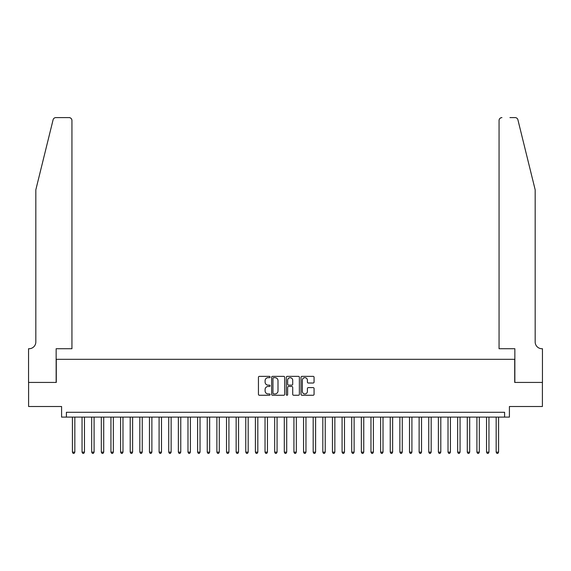 <?xml version="1.0" encoding="UTF-8"?>
<svg xmlns="http://www.w3.org/2000/svg" width="571" height="571" viewBox="0 0 571 571"><rect width="100%" height="100%" fill="white"/><g stroke="black" fill="none" stroke-linecap="round" stroke-linejoin="round"><path stroke-width="0.86" d="M270.09 377.01A0.664 0.664 0 0 0 269.426 376.353L259.384 376.353A0.942 0.942 0 0 0 258.442 377.295L258.442 394.311A0.942 0.942 0 0 0 259.384 395.26L269.426 395.26A0.664 0.664 0 0 0 270.09 394.597A0.664 0.664 0 0 0 269.426 393.933L268.127 393.933A3.026 3.026 0 0 1 265.101 390.907L265.101 389.493A3.026 3.026 0 0 1 268.127 386.467L269.426 386.467A0.664 0.664 0 0 0 270.09 385.803A0.664 0.664 0 0 0 269.426 385.147L268.127 385.147A3.026 3.026 0 0 1 265.101 382.12L265.101 380.7A3.026 3.026 0 0 1 268.127 377.674L269.426 377.674A0.664 0.664 0 0 0 270.09 377.01M313.129 383.02A0.942 0.942 0 0 0 314.071 382.07L314.071 377.295A0.942 0.942 0 0 0 313.129 376.353L301.973 376.353A0.942 0.942 0 0 0 301.024 377.295L301.024 394.311A0.942 0.942 0 0 0 301.973 395.26L313.129 395.26A0.942 0.942 0 0 0 314.071 394.311L314.071 388.544A0.942 0.942 0 0 0 313.129 387.602L308.354 387.602A0.942 0.942 0 0 0 307.405 388.544L307.405 391.406A2.527 2.527 0 0 1 304.878 393.933A2.527 2.527 0 0 1 302.352 391.406L302.352 380.2A2.527 2.527 0 0 1 304.878 377.674A2.527 2.527 0 0 1 307.405 380.2L307.405 382.07A0.942 0.942 0 0 0 308.354 383.02L313.129 383.02M504.6 417.108L509.418 417.108L509.418 406.509L542.4 406.509L542.4 382.434L514.714 382.434L514.714 359.323L56.286 359.323L56.286 382.434L28.6 382.434L28.6 406.509L61.582 406.509L61.582 417.108L504.6 417.108L504.6 412.291L66.4 412.291L66.4 417.108M284.672 377.295A0.942 0.942 0 0 0 283.73 376.353L272.574 376.353A0.942 0.942 0 0 0 271.625 377.295L271.625 394.311A0.942 0.942 0 0 0 272.574 395.26L283.73 395.26A0.942 0.942 0 0 0 284.672 394.311L284.672 377.295M287.27 376.353L298.426 376.353A0.942 0.942 0 0 1 299.375 377.295L299.375 394.311A0.942 0.942 0 0 1 298.426 395.26L293.651 395.26A0.942 0.942 0 0 1 292.709 394.311L292.709 387.409A0.942 0.942 0 0 0 291.76 386.467L288.598 386.467A0.942 0.942 0 0 0 287.648 387.409L287.648 394.597A0.664 0.664 0 0 1 286.992 395.26A0.664 0.664 0 0 1 286.328 394.597L286.328 377.295A0.942 0.942 0 0 1 287.27 376.353M273.616 377.674A0.664 0.664 0 0 0 272.952 378.337L272.952 393.276A0.664 0.664 0 0 0 273.616 393.933L274.986 393.933A3.026 3.026 0 0 0 278.006 390.907L278.006 380.7A3.026 3.026 0 0 0 274.986 377.674L273.616 377.674M292.709 380.25A2.527 2.527 0 0 0 290.182 377.724A2.527 2.527 0 0 0 287.648 380.25L287.648 384.197A0.942 0.942 0 0 0 288.598 385.147L291.76 385.147A0.942 0.942 0 0 0 292.709 384.197L292.709 380.25M72.417 417.108L72.417 452.161L74.83 452.161L74.83 417.108M74.83 452.161L74.102 453.41L73.138 453.41L72.417 452.161M53.096 119.782C53.831 118.197 53.831 118.197 53.096 119.782L35.823 189.815L35.823 341.986A6.745 6.745 0 0 1 29.078 348.724L28.55 348.724L28.55 382.434L56.144 382.434L56.144 348.724L71.939 348.724L71.939 120.474A2.891 2.891 0 0 0 69.048 117.59L55.901 117.59A2.891 2.891 0 0 0 53.096 119.782M61.054 117.59L69.048 117.59C70.79 117.769 71.753 118.732 71.939 120.474L71.939 348.724M35.823 341.986A6.745 6.745 0 0 1 29.078 348.724M529.881 168.345L517.904 119.782C517.169 118.197 517.169 118.197 517.904 119.782L535.177 189.815L535.177 341.986A6.745 6.745 0 0 0 541.922 348.724L542.45 348.724L542.45 382.434L514.856 382.434L514.856 348.724L499.061 348.724L499.061 120.474L499.061 348.724M509.946 117.59L515.099 117.59A2.891 2.891 0 0 1 517.904 119.782M501.952 117.59A2.891 2.891 0 0 0 499.061 120.474C499.247 118.732 500.21 117.769 501.952 117.59M535.177 341.986A6.745 6.745 0 0 0 541.922 348.724M82.053 417.108L82.053 452.161L84.458 452.161L84.458 417.108M84.458 452.161L83.737 453.41L82.774 453.41L82.053 452.161M91.681 417.108L91.681 452.161L94.087 452.161L94.087 417.108M94.087 452.161L93.366 453.41L92.402 453.41L91.681 452.161M101.31 417.108L101.31 452.161L103.715 452.161L103.715 417.108M103.715 452.161L102.994 453.41L102.031 453.41L101.31 452.161M110.938 417.108L110.938 452.161L113.351 452.161L113.351 417.108M113.351 452.161L112.63 453.41L111.666 453.41L110.938 452.161M120.574 417.108L120.574 452.161L122.979 452.161L122.979 417.108M122.979 452.161L122.258 453.41L121.295 453.41L120.574 452.161M130.202 417.108L130.202 452.161L132.608 452.161L132.608 417.108M132.608 452.161L131.887 453.41L130.923 453.41L130.202 452.161M139.831 417.108L139.831 452.161L142.243 452.161L142.243 417.108M142.243 452.161L141.522 453.41L140.559 453.41L139.831 452.161M149.466 417.108L149.466 452.161L151.872 452.161L151.872 417.108M151.872 452.161L151.151 453.41L150.187 453.41L149.466 452.161M159.095 417.108L159.095 452.161L161.5 452.161L161.5 417.108M161.5 452.161L160.779 453.41L159.816 453.41L159.095 452.161M168.723 417.108L168.723 452.161L171.136 452.161L171.136 417.108M171.136 452.161L170.415 453.41L169.451 453.41L168.723 452.161M178.359 417.108L178.359 452.161L180.764 452.161L180.764 417.108M180.764 452.161L180.043 453.41L179.08 453.41L178.359 452.161M187.987 417.108L187.987 452.161L190.393 452.161L190.393 417.108M190.393 452.161L189.672 453.41L188.708 453.41L187.987 452.161M197.616 417.108L197.616 452.161L200.028 452.161L200.028 417.108M200.028 452.161L199.308 453.41L198.344 453.41L197.616 452.161M207.252 417.108L207.252 452.161L209.657 452.161L209.657 417.108M209.657 452.161L208.936 453.41L207.972 453.41L207.252 452.161M216.88 417.108L216.88 452.161L219.285 452.161L219.285 417.108M219.285 452.161L218.565 453.41L217.601 453.41L216.88 452.161M226.509 417.108L226.509 452.161L228.921 452.161L228.921 417.108M228.921 452.161L228.2 453.41L227.237 453.41L226.509 452.161M236.144 417.108L236.144 452.161L238.55 452.161L238.55 417.108M238.55 452.161L237.829 453.41L236.865 453.41L236.144 452.161M245.773 417.108L245.773 452.161L248.178 452.161L248.178 417.108M248.178 452.161L247.457 453.41L246.494 453.41L245.773 452.161M255.401 417.108L255.401 452.161L257.814 452.161L257.814 417.108M257.814 452.161L257.086 453.41L256.129 453.41L255.401 452.161M265.037 417.108L265.037 452.161L267.442 452.161L267.442 417.108M267.442 452.161L266.721 453.41L265.758 453.41L265.037 452.161M274.665 417.108L274.665 452.161L277.071 452.161L277.071 417.108M277.071 452.161L276.35 453.41L275.386 453.41L274.665 452.161M284.294 417.108L284.294 452.161L286.706 452.161L286.706 417.108M286.706 452.161L285.978 453.41L285.022 453.41L284.294 452.161M293.929 417.108L293.929 452.161L296.335 452.161L296.335 417.108M296.335 452.161L295.614 453.41L294.65 453.41L293.929 452.161M303.558 417.108L303.558 452.161L305.963 452.161L305.963 417.108M305.963 452.161L305.242 453.41L304.279 453.41L303.558 452.161M313.186 417.108L313.186 452.161L315.599 452.161L315.599 417.108M315.599 452.161L314.871 453.41L313.914 453.41L313.186 452.161M322.822 417.108L322.822 452.161L325.227 452.161L325.227 417.108M325.227 452.161L324.506 453.41L323.543 453.41L322.822 452.161M332.45 417.108L332.45 452.161L334.856 452.161L334.856 417.108M334.856 452.161L334.135 453.41L333.171 453.41L332.45 452.161M342.079 417.108L342.079 452.161L344.491 452.161L344.491 417.108M344.491 452.161L343.763 453.41L342.8 453.41L342.079 452.161M351.715 417.108L351.715 452.161L354.12 452.161L354.12 417.108M354.12 452.161L353.399 453.41L352.435 453.41L351.715 452.161M361.343 417.108L361.343 452.161L363.748 452.161L363.748 417.108M363.748 452.161L363.028 453.41L362.064 453.41L361.343 452.161M370.972 417.108L370.972 452.161L373.384 452.161L373.384 417.108M373.384 452.161L372.656 453.41L371.692 453.41L370.972 452.161M380.607 417.108L380.607 452.161L383.013 452.161L383.013 417.108M383.013 452.161L382.292 453.41L381.328 453.41L380.607 452.161M390.236 417.108L390.236 452.161L392.641 452.161L392.641 417.108M392.641 452.161L391.92 453.41L390.957 453.41L390.236 452.161M399.864 417.108L399.864 452.161L402.277 452.161L402.277 417.108M402.277 452.161L401.549 453.41L400.585 453.41L399.864 452.161M409.5 417.108L409.5 452.161L411.905 452.161L411.905 417.108M411.905 452.161L411.184 453.41L410.221 453.41L409.5 452.161M419.128 417.108L419.128 452.161L421.534 452.161L421.534 417.108M421.534 452.161L420.813 453.41L419.849 453.41L419.128 452.161M428.757 417.108L428.757 452.161L431.169 452.161L431.169 417.108M431.169 452.161L430.441 453.41L429.478 453.41L428.757 452.161M438.392 417.108L438.392 452.161L440.798 452.161L440.798 417.108M440.798 452.161L440.077 453.41L439.113 453.41L438.392 452.161M448.021 417.108L448.021 452.161L450.426 452.161L450.426 417.108M450.426 452.161L449.705 453.41L448.742 453.41L448.021 452.161M457.649 417.108L457.649 452.161L460.062 452.161L460.062 417.108M460.062 452.161L459.334 453.41L458.37 453.41L457.649 452.161M467.285 417.108L467.285 452.161L469.69 452.161L469.69 417.108M469.69 452.161L468.969 453.41L468.006 453.41L467.285 452.161M476.913 417.108L476.913 452.161L479.319 452.161L479.319 417.108M479.319 452.161L478.598 453.41L477.634 453.41L476.913 452.161M486.542 417.108L486.542 452.161L488.947 452.161L488.947 417.108M488.947 452.161L488.226 453.41L487.263 453.41L486.542 452.161M496.17 417.108L496.17 452.161L498.583 452.161L498.583 417.108M498.583 452.161L497.862 453.41L496.898 453.41L496.17 452.161"/></g></svg>
